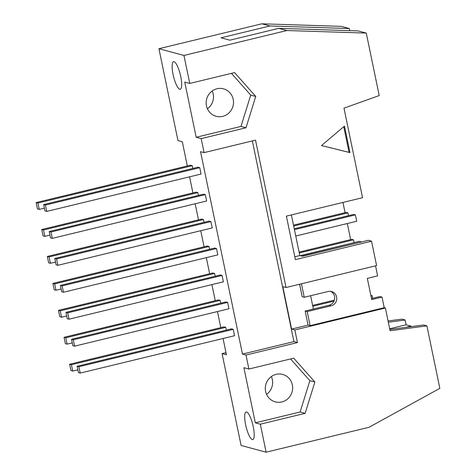 <?xml version="1.0" encoding="UTF-8"?>
<svg xmlns="http://www.w3.org/2000/svg" width="476" height="476" viewBox="0 0 476 476"><rect width="100%" height="100%" fill="white"/><g stroke="black" fill="none" stroke-linecap="round" stroke-linejoin="round"><path stroke-width="0.71" d="M74.619 346.147L72.858 345.671L71.537 339.305L73.304 339.781L74.619 346.147L228.968 308.775L227.653 302.409L73.304 339.781M71.537 339.305L225.886 301.933L227.653 302.409M220.174 300.398L65.825 337.77L67.146 344.136L65.379 343.66L64.064 337.294L218.407 299.922L220.174 300.398L220.751 303.176M67.146 344.136L72.281 342.893M64.064 337.294L65.825 337.77M354.084 242.599L353.507 239.821L299.261 252.952M353.507 239.821L351.74 239.345L299.083 252.09M361.034 242.076L301.939 256.124M69.044 319.2L67.277 318.724L65.956 312.357L67.723 312.833L69.044 319.2L223.393 281.828L222.072 275.461L67.723 312.833M360.987 241.832L359.219 241.356L300.178 255.648M65.956 312.357L220.305 274.985L222.072 275.461M214.593 273.45L60.25 310.822L61.565 317.189L59.797 316.713L58.483 310.346L212.831 272.974L214.593 273.45L215.17 276.229M61.565 317.189L66.7 315.945M58.483 310.346L60.25 310.822M348.503 215.652L347.926 212.873L293.686 226.005M347.926 212.873L346.165 212.397L293.508 225.148M295.757 236.013L356.726 221.251L355.405 214.884L294.436 229.646M63.463 292.252L61.696 291.776L60.375 285.416L62.142 285.892L63.463 292.252L217.812 254.88L216.491 248.52L62.142 285.892M355.405 214.884L353.638 214.408L294.257 228.783M60.375 285.416L214.724 248.044L216.491 248.52M209.018 246.508L54.669 283.88L55.984 290.241L54.216 289.765L52.901 283.404L207.25 246.032L209.018 246.508L209.589 249.287M55.984 290.241L61.118 288.997M52.901 283.404L54.669 283.88M57.882 265.31L56.114 264.834L54.799 258.468L56.561 258.944L57.882 265.31L212.231 227.939L210.91 221.572L56.561 258.944M54.799 258.468L209.148 221.096L210.91 221.572M203.436 219.561L49.087 256.933L50.402 263.299L48.641 262.823L47.32 256.457L201.669 219.085L203.436 219.561L204.014 222.34M50.402 263.299L55.537 262.056M47.32 256.457L49.087 256.933M52.3 238.363L50.533 237.887L49.218 231.52L50.986 231.996L52.3 238.363L206.649 200.991L205.334 194.625L50.986 231.996M49.218 231.52L203.567 194.154L205.334 194.625M197.855 192.613L43.506 229.985L44.827 236.352L43.06 235.876L41.739 229.509L196.088 192.143L197.855 192.613L198.433 195.392M44.827 236.352L49.962 235.108M41.739 229.509L43.506 229.985M333.985 301.135L312.803 306.264M334.366 300.142L312.631 305.408M372.678 298.303L372.149 295.721L370.846 295.37M372.149 295.721L370.977 296.001M388.327 322.228L405.118 320.009L406.111 324.793L410.966 326.096L405.713 327.369M406.111 324.793L389.683 328.767M330.511 291.318A7.372 7.08 -74.9 0 1 329.071 305.241L305.146 311.03L307.21 311.584L331.135 305.794A7.372 7.08 105.1 0 0 331.564 291.514A7.372 7.08 105.1 0 0 328.166 291.473L304.241 297.268L302.183 296.709L299.6 284.231M305.146 311.03L308.061 325.09L291.598 329.077L294.834 329.945L297.446 342.571L245.997 355.025L242.468 354.079L200.551 151.666L204.079 152.618L201.181 138.617L196.177 137.266L240.993 126.42L250.727 95.099L231.437 73.358M307.21 311.584L310.12 325.643L308.061 325.09M349.961 152.612L321.49 145.579L344.469 126.092L349.961 152.612L349.075 152.374L343.755 126.693M321.508 145.567L349.075 152.374M72.727 371.078L70.96 370.602L69.639 364.241L71.406 364.711L72.727 371.078L77.862 369.834M71.406 364.711L225.755 327.345L223.988 326.869L69.639 364.241M225.755 327.345L226.332 330.124M80.2 373.089L78.433 372.613L77.118 366.252L78.885 366.722L80.2 373.089L234.549 335.717L233.234 329.356L78.885 366.722M233.234 329.356L231.467 328.88L77.118 366.252M39.246 209.404L37.479 208.934L36.158 202.568L37.925 203.044L39.246 209.404L44.381 208.161M37.925 203.044L192.274 165.672L190.507 165.196L36.158 202.568M192.274 165.672L192.851 168.45M46.719 211.415L44.952 210.945L43.637 204.579L45.404 205.055L46.719 211.415L201.068 174.043L199.753 167.683L45.404 205.055M199.753 167.683L197.986 167.207L43.637 204.579M196.177 137.266L184.753 82.104L189.757 83.449L234.573 72.602L255.731 96.444L250.727 95.099M255.731 96.444L245.997 127.764L240.993 126.42M245.997 127.764L201.181 138.617M222.691 116.364A14.203 13.637 105.1 0 0 233.502 102.733A14.203 13.637 105.1 0 0 223.524 88.857A14.203 13.637 105.1 0 0 206.661 99.032A14.203 13.637 105.1 0 0 216.146 116.293A14.203 13.637 105.1 0 0 222.691 116.364M207.429 108.802A14.203 13.637 105.1 0 0 212.225 90.97M248.9 369.031L293.71 358.178L314.868 382.02L309.864 380.675L300.13 411.996L255.32 422.849L243.896 367.686L248.9 369.031L245.997 355.025M290.574 358.94L309.864 380.675M314.868 382.02L305.134 413.341L300.13 411.996M305.134 413.341L260.324 424.193L255.32 422.849M281.828 401.946A14.203 13.637 -74.9 0 1 275.283 401.869A14.203 13.637 -74.9 0 1 265.804 384.614A14.203 13.637 -74.9 0 1 282.661 374.439A14.203 13.637 -74.9 0 1 292.645 388.309A14.203 13.637 -74.9 0 1 281.828 401.946M266.566 394.378A14.203 13.637 105.1 0 0 271.362 376.546M269.934 25.978L349.342 28.542L341.25 26.364L261.836 23.8L269.934 25.978L221.054 37.812L229.884 40.186L278.763 28.352L358.178 30.916L366.27 33.094L379.211 95.575L343.993 108.147L362.539 197.695L286.391 216.128L295.4 259.622L371.542 241.189L368.305 240.315L302.45 256.261L299.803 255.547L294.805 256.76M299.803 255.547L291.389 214.92M179.761 89.28A14.203 3.51 76.4 0 1 173.282 75.386A14.203 3.51 76.4 0 1 173.561 61.684A14.203 3.51 76.4 0 1 180.315 74.661A14.203 3.51 76.4 0 1 180.249 89.292A14.203 3.51 76.4 0 1 179.761 89.28M278.763 28.352L286.855 30.529L366.27 33.094M349.342 28.542L349.783 30.642M261.836 23.8L158.936 48.713L183.956 55.442L286.855 30.529M158.936 48.713L177.965 140.581L182.32 141.753L187.33 165.963M405.118 320.009L401.881 319.134L388.065 320.961M223.065 338.501L226.433 354.775L222.078 353.603L241.1 445.471L266.12 452.2L260.324 424.193M222.078 353.603L225.993 352.651M189.585 176.828L192.911 192.911M195.16 203.776L198.492 219.852M200.741 230.717L204.073 246.8M206.322 257.665L209.654 273.748M211.903 284.612L215.235 300.689M217.484 311.554L220.81 327.637M252.304 439.568A14.203 3.51 76.4 0 1 245.824 425.675A14.203 3.51 76.4 0 1 246.104 411.972A14.203 3.51 76.4 0 1 252.857 424.949A14.203 3.51 76.4 0 1 252.792 439.58A14.203 3.51 76.4 0 1 252.304 439.568M189.757 83.449L183.956 55.442M371.512 298.583L379.949 296.542L382.008 297.095L384.209 307.704L385.387 308.02L390.088 330.731L426.901 325.87L439.842 388.351L369.019 427.287L266.12 452.2M426.901 325.87L423.664 324.995L389.826 329.469M375.54 265.846L377.617 275.878L367.329 278.371L371.72 299.588L382.008 297.095M371.542 241.189L376.599 265.59L286.046 287.51L282.809 286.641L291.598 329.077M204.079 152.618L255.529 140.158L286.046 287.51M252.357 140.932L293.918 341.619L242.468 354.079M293.918 341.619L297.446 342.571M385.387 308.02L294.834 329.945M384.209 307.704L310.12 325.643M313.381 309.037L310.62 295.721M301.451 283.779L304.241 297.268M410.966 326.096L411.08 326.661M342.952 202.437L345.07 212.665M347.319 223.524L350.645 239.606M331.135 305.794L329.071 305.241"/></g></svg>
